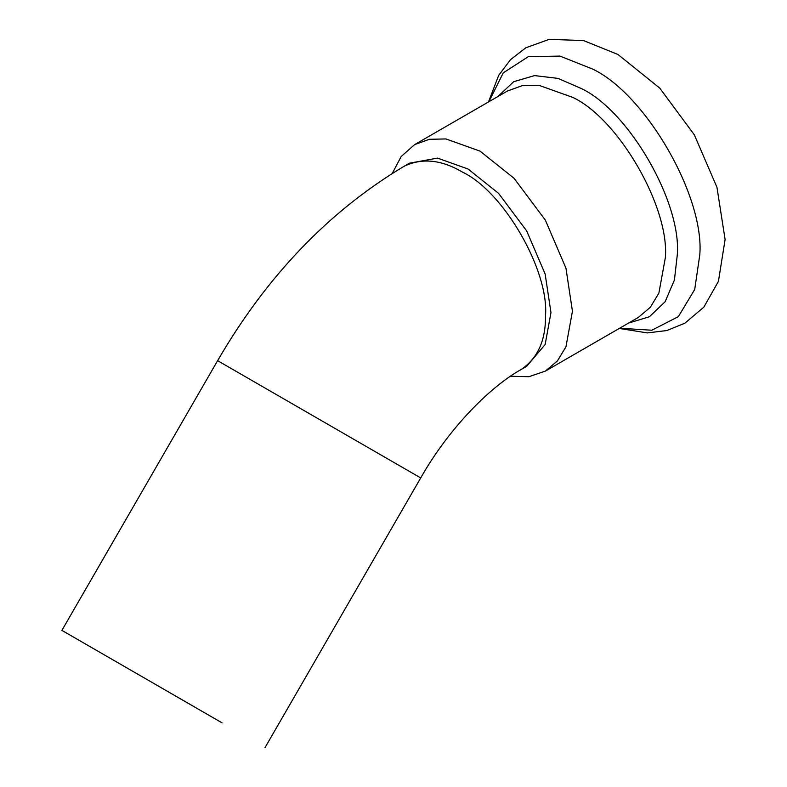 <?xml version="1.0" encoding="UTF-8"?>
<svg xmlns="http://www.w3.org/2000/svg" width="787" height="787" viewBox="0 0 787 787"><rect width="100%" height="100%" fill="white"/><g stroke="black" fill="none" stroke-linecap="round" stroke-linejoin="round"><path stroke-width="1.18" d="M215.746 719.22L72.857 636.713L215.746 719.22M222.082 722.869L61.898 630.387L222.082 722.869M526.68 366.309L545.145 344.509L550.969 312.626L545.145 274.024L526.68 230.906L498.565 193.356L468.049 169.008L437.523 158.108L409.417 163.204L403.947 166.362C421.871 157.685 441.418 159.623 462.579 172.166C503.601 191.575 549.208 270.551 545.499 315.784C545.784 340.387 537.688 358.282 521.21 369.467L526.68 366.309M510.429 376.255L528.903 376.707L545.361 371.11L557.373 360.967L565.951 346.801L572.444 311.249L565.951 268.2L545.361 220.124L514.009 178.246L479.981 151.104L445.944 138.945L429.387 139.289L414.601 144.621L401.203 156.485L392.3 173.356M61.898 630.387L217.615 360.672L420.72 477.935C448.56 428.669 489.947 386.82 521.21 369.467M619.615 328.238L651.843 330.225L678.384 316.62L694.714 289.468L699.8 254.742C704.591 196.268 645.635 94.145 592.591 69.059L559.98 56.093L528.303 56.674L503.257 72.847L488.855 101.759M628.587 323.063L649.393 316.758L665.133 301.726L674.42 280.024L677.302 254.742C681.591 202.397 628.823 110.997 581.347 88.537L558.013 78.395L534.58 75.591L513.685 81.71L497.827 96.575M545.361 371.11L638.287 317.456L650.298 307.314L658.876 293.148L665.369 257.595C669.511 207.158 618.661 119.083 572.906 97.45L538.879 85.291L522.312 85.635L507.526 90.967L414.601 144.621M265.003 747.65L420.72 477.935M217.615 360.672C266.773 276.04 328.877 211.27 403.947 166.362M488.491 101.966L498.653 75.424L510.478 59.704L525.824 47.781L549.218 39.35L583.531 40.57L617.903 54.451L659.772 88.124L694.341 134.833L716.947 187.276L725.102 239.484L718.433 281.353L703.834 307.166L684.847 323.211L666.845 330.54L647.317 332.911L619.251 328.445"/></g></svg>
